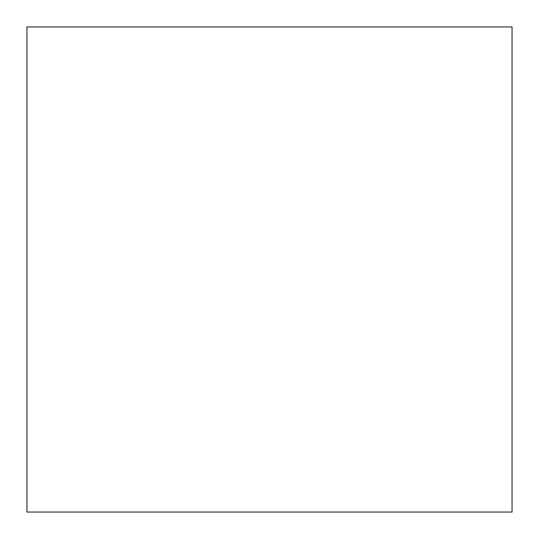 <?xml version="1.0" encoding="UTF-8"?>
<svg xmlns="http://www.w3.org/2000/svg" width="539" height="539" viewBox="0 0 539 539"><rect width="100%" height="100%" fill="white"/><g stroke="black" fill="none" stroke-linecap="round" stroke-linejoin="round"><path stroke-width="0.81" d="M26.95 512.05L512.05 512.05L512.05 26.95L26.95 26.95L26.95 512.05"/></g></svg>
